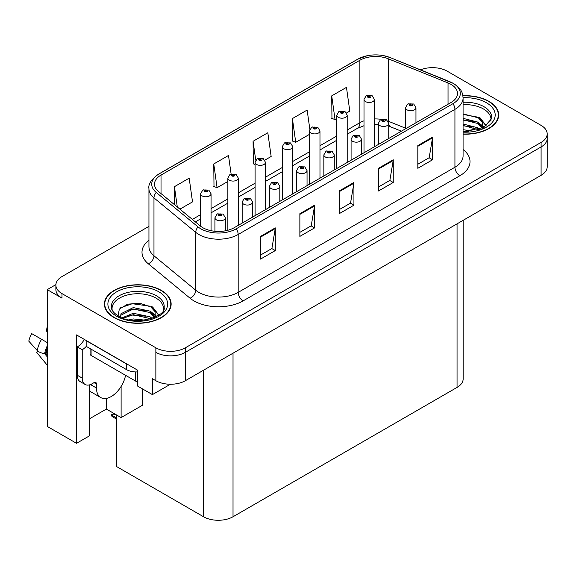 <?xml version="1.0" encoding="UTF-8"?>
<svg xmlns="http://www.w3.org/2000/svg" width="576" height="576" viewBox="0 0 576 576"><rect width="100%" height="100%" fill="white"/><g stroke="black" fill="none" stroke-linecap="round" stroke-linejoin="round"><path stroke-width="0.86" d="M55.894 284.63L47.239 289.627L47.239 426.406L76.529 443.311L76.529 334.915L137.376 370.044L137.376 385.934L152.417 394.618L152.417 378.727L155.858 380.714A20.851 12.038 0 0 0 185.35 380.714L541.094 175.327A20.851 12.038 0 0 0 547.2 166.817L547.2 138.442A20.851 12.038 0 0 1 541.094 146.952A20.851 12.038 0 0 0 547.2 138.442L547.2 133.898A20.851 12.038 0 0 0 541.094 125.388L447.214 71.186A20.851 12.038 0 0 0 420.509 69.84M170.395 384.242L152.417 394.618M433.26 67.673L432.475 67.212L431.683 67.673M148.946 226.368L61.985 276.574A20.851 12.038 0 0 0 55.879 285.084A20.851 12.038 0 0 0 61.985 293.602L155.858 347.796A20.851 12.038 0 0 0 185.35 347.796L185.35 352.339L541.094 146.952L185.35 352.339A20.851 12.038 0 0 1 155.858 352.339A20.851 12.038 0 0 0 185.35 352.339L185.35 380.714M47.239 289.627L61.985 298.138A20.851 12.038 0 0 1 55.879 289.627L55.879 285.084M463.154 220.327L463.154 378.9A20.851 12.038 180 0 1 457.049 387.418L233.021 516.751A20.851 12.038 180 0 1 203.537 516.751L116.539 466.524L116.539 414.936M89.654 418.709L106.366 409.068L121.111 417.578L142.394 405.288L142.394 388.829M89.654 384.826L89.654 435.737L76.529 443.311M121.111 417.578L121.111 386.46M106.366 409.068L106.366 398.405M463.075 134.165A33.365 19.26 0 0 0 498.665 114.941A33.365 19.26 0 0 0 488.894 101.326A33.365 19.26 0 0 0 462.888 95.731M161.366 290.419A33.365 19.26 0 0 0 125.006 286.243A33.365 19.26 0 0 0 104.407 304.042A33.365 19.26 0 0 0 114.178 317.664A33.365 19.26 0 0 0 150.538 321.84A33.365 19.26 0 0 0 171.137 304.042A33.365 19.26 0 0 0 161.366 290.419M104.753 305.813A33.365 19.26 0 0 0 104.638 306.31M451.001 84.384A22.241 12.845 180 0 1 457.517 93.463A22.241 12.845 180 0 1 451.001 102.542L234.252 227.678A22.241 12.845 180 0 1 200.304 225.965L158.53 191.52A22.241 12.845 180 0 1 154.505 184.154A22.241 12.845 180 0 1 161.021 175.075L359.878 60.264A22.241 12.845 180 0 1 388.368 58.824L448.034 82.944A22.241 12.845 180 0 1 451.001 84.384M452.966 83.246A25.02 14.443 0 0 0 449.626 81.626L389.959 57.506A25.02 14.443 0 0 0 383.947 55.721A25.02 14.443 0 0 0 367.265 55.721A25.02 14.443 0 0 0 357.912 59.126L159.055 173.938A25.02 14.443 0 0 0 156.247 192.442L198.029 226.886A25.02 14.443 0 0 0 236.218 228.816L452.966 103.68A25.02 14.443 0 0 0 452.966 83.246M260.546 236.39L260.546 259.092L275.292 250.582L275.292 227.88L260.546 236.39M260.546 255.067L271.901 248.508L275.234 228.636A5.558 3.211 -120 0 0 275.292 227.88M271.807 248.566L275.292 250.582M299.866 213.696L299.866 236.39L314.611 227.88L314.611 205.178L299.866 213.696M299.866 232.366L311.227 225.806L314.554 205.934A5.558 3.211 -120 0 0 314.611 205.178M311.126 225.864L314.611 227.88M417.823 145.591L417.823 168.293L432.569 159.775L432.569 137.074L417.823 145.591M417.823 164.261L429.185 157.709L432.511 137.83A5.558 3.211 -120 0 0 432.569 137.074M429.084 157.766L432.569 159.775M378.504 168.293L378.504 190.994L393.25 182.477L393.25 159.775L378.504 168.293M378.504 186.962L389.866 180.41L393.192 160.531A5.558 3.211 -120 0 0 393.25 159.775M389.765 180.468L393.25 182.477M339.185 190.994L339.185 213.696L353.93 205.178L353.93 182.477L339.185 190.994M339.185 209.664L350.546 203.105L353.873 183.233A5.558 3.211 -120 0 0 353.93 182.477M350.446 203.162L353.93 205.178M185.35 347.796L541.094 142.409A20.851 12.038 0 0 0 547.2 133.898M179.914 209.153L192.514 201.888L189.18 178.164L174.434 186.682L174.434 204.638M309.852 129.362L307.145 110.059L292.399 118.577L292.637 141.142M346.543 112.954L349.79 111.082L346.464 87.365L331.718 95.875L331.956 118.44M231.091 173.902L228.499 155.462L213.761 163.98L213.998 186.545M264.859 160.114L271.152 156.485L267.818 132.761L253.08 141.278L253.318 163.843M255.089 164.506L253.08 163.75M253.08 141.278L255.722 160.15M292.399 118.577L295.726 142.294L309.55 134.316M295.726 142.294L292.399 141.048M331.718 95.875L335.045 119.592L336.773 118.591M335.045 119.592L331.718 118.346M213.761 163.98L217.087 187.697L227.858 181.476M217.087 187.697L213.761 186.451M174.434 186.682L177.286 206.986M170.906 306.31A33.365 19.26 0 0 0 170.791 305.813M498.434 117.216A33.365 19.26 0 0 0 498.319 116.712M211.061 230.695L211.061 193.781A5.213 3.01 180 0 1 207.842 196.567A5.213 3.01 180 0 1 202.162 195.912A5.213 3.01 180 0 1 200.628 193.781L202.709 190.166A3.478 2.095 57.8 0 1 204.566 190.267A1.735 1.001 0 0 0 204.617 191.657A1.735 1.001 0 0 0 207.072 191.657A1.735 1.001 0 0 0 207.072 190.238A1.735 1.001 0 0 0 204.667 190.21L205.373 190.649A0.698 0.403 180 0 1 206.107 191.318A0.698 0.403 180 0 1 205.351 191.232L204.566 190.267M205.373 191.239L205.373 190.649M204.667 190.21A3.478 1.915 -117.9 0 0 203.047 189.972A3.478 1.915 -117.9 0 0 202.889 190.073M205.351 191.232A0.698 0.403 180 0 1 205.33 190.678M114.826 413.82L114.3 413.518L114.826 413.82M225.36 230.818L225.36 217.764A5.213 3.01 180 0 1 222.142 220.543A5.213 3.01 180 0 1 216.461 219.888A5.213 3.01 180 0 1 214.934 217.764L217.015 214.142A3.478 2.095 57.8 0 1 218.866 214.243A1.735 1.001 0 0 0 218.916 215.633A1.735 1.001 0 0 0 221.378 215.633A1.735 1.001 0 0 0 221.378 214.214A1.735 1.001 0 0 0 218.974 214.186L219.679 214.632A0.698 0.403 180 0 1 220.414 215.294A0.698 0.403 180 0 1 219.658 215.208L219.679 214.632M218.974 214.186A3.478 1.915 -117.9 0 0 217.346 213.948A3.478 1.915 -117.9 0 0 217.195 214.049M219.636 215.194L218.866 214.243M219.658 215.208A0.698 0.403 180 0 1 219.636 214.654M112.507 415.037L111.982 416.477L111.47 414.785L112.507 415.037L115.51 414.346M113.875 413.402L111.47 414.785M238.284 225.353L238.284 178.063A5.213 3.01 180 0 1 235.066 180.842A5.213 3.01 180 0 1 229.385 180.194A5.213 3.01 180 0 1 227.858 178.063L229.939 174.449A3.478 2.095 57.8 0 1 231.79 174.55A1.735 1.001 0 0 0 231.847 175.932A1.735 1.001 0 0 0 234.302 175.932A1.735 1.001 0 0 0 234.302 174.514A1.735 1.001 0 0 0 231.898 174.485L232.603 174.931A0.698 0.403 180 0 1 233.338 175.594A0.698 0.403 180 0 1 232.56 174.953L231.79 174.55M232.603 175.522L232.603 174.931M231.898 174.485A3.478 1.915 -117.9 0 0 230.27 174.254A3.478 1.915 -117.9 0 0 230.119 174.348M232.56 175.5L232.56 174.953M265.514 209.635L265.514 162.346A5.213 3.01 180 0 1 262.296 165.125A5.213 3.01 180 0 1 256.615 164.47A5.213 3.01 180 0 1 255.089 162.346L257.17 158.724A3.478 2.095 57.8 0 1 259.02 158.825A1.735 1.001 0 0 0 259.07 160.214A1.735 1.001 0 0 0 261.533 160.214A1.735 1.001 0 0 0 261.533 158.796A1.735 1.001 0 0 0 259.128 158.767L259.834 159.206A0.698 0.403 180 0 1 260.568 159.876A0.698 0.403 180 0 1 259.79 159.235L259.02 158.825M259.834 159.804L259.834 159.206M259.128 158.767A3.478 1.915 -117.9 0 0 257.501 158.53A3.478 1.915 -117.9 0 0 257.35 158.63M259.79 159.775L259.79 159.235M292.745 193.91L292.745 146.621A5.213 3.01 180 0 1 289.526 149.407A5.213 3.01 180 0 1 283.846 148.752A5.213 3.01 180 0 1 282.319 146.621L284.4 143.006A3.478 2.095 57.8 0 1 286.25 143.107A1.735 1.001 0 0 0 286.301 144.497A1.735 1.001 0 0 0 288.756 144.497A1.735 1.001 0 0 0 288.756 143.078A1.735 1.001 0 0 0 286.358 143.042L287.064 143.489A0.698 0.403 180 0 1 287.798 144.158A0.698 0.403 180 0 1 287.042 144.072L286.25 143.107M287.064 144.079L287.064 143.489M286.358 143.042A3.478 1.915 -117.9 0 0 284.731 142.812A3.478 1.915 -117.9 0 0 284.58 142.913M287.042 144.072A0.698 0.403 180 0 1 287.021 143.518M252.59 217.094L252.59 202.039A5.213 3.01 180 0 1 249.372 204.826A5.213 3.01 180 0 1 243.691 204.17A5.213 3.01 180 0 1 242.165 202.039L244.238 198.425A3.478 2.095 57.8 0 1 246.096 198.526A1.735 1.001 0 0 0 246.146 199.915A1.735 1.001 0 0 0 248.602 199.915A1.735 1.001 0 0 0 248.602 198.497A1.735 1.001 0 0 0 246.204 198.461L246.902 198.907A0.698 0.403 180 0 1 247.644 199.577A0.698 0.403 180 0 1 246.866 198.936L246.096 198.526M246.902 199.498L246.902 198.907M246.204 198.461A3.478 1.915 -117.9 0 0 244.577 198.23A3.478 1.915 -117.9 0 0 244.426 198.331M246.866 199.476L246.866 198.936M279.821 201.377L279.821 186.322A5.213 3.01 180 0 1 276.602 189.101A5.213 3.01 180 0 1 270.922 188.453A5.213 3.01 180 0 1 269.388 186.322L271.469 182.7A3.478 2.095 57.8 0 1 273.326 182.808A1.735 1.001 0 0 0 273.377 184.19A1.735 1.001 0 0 0 275.832 184.19A1.735 1.001 0 0 0 275.832 182.772A1.735 1.001 0 0 0 273.427 182.743L274.133 183.19A0.698 0.403 180 0 1 274.867 183.852A0.698 0.403 180 0 1 274.09 183.211L273.326 182.808M274.133 183.78L274.133 183.19M273.427 182.743A3.478 1.915 -117.9 0 0 271.807 182.513A3.478 1.915 -117.9 0 0 271.649 182.606M274.09 183.751L274.09 183.211M307.044 185.652L307.044 170.604A5.213 3.01 180 0 1 303.826 173.383A5.213 3.01 180 0 1 298.145 172.728A5.213 3.01 180 0 1 296.618 170.604L298.699 166.982A3.478 2.095 57.8 0 1 300.55 167.083A1.735 1.001 0 0 0 300.607 168.473A1.735 1.001 0 0 0 303.062 168.473A1.735 1.001 0 0 0 303.062 167.054A1.735 1.001 0 0 0 300.658 167.026L301.363 167.465A0.698 0.403 180 0 1 302.098 168.134A0.698 0.403 180 0 1 301.342 168.048L301.363 167.465M300.658 167.026A3.478 1.915 -117.9 0 0 299.03 166.788A3.478 1.915 -117.9 0 0 298.879 166.889M301.32 168.034L300.55 167.083M301.342 168.048A0.698 0.403 180 0 1 301.32 167.494M334.274 169.934L334.274 154.879A5.213 3.01 180 0 1 331.056 157.658A5.213 3.01 180 0 1 325.375 157.01A5.213 3.01 180 0 1 323.849 154.879L325.93 151.265A3.478 2.095 57.8 0 1 327.78 151.366A1.735 1.001 0 0 0 327.83 152.755A1.735 1.001 0 0 0 330.293 152.755A1.735 1.001 0 0 0 330.293 151.337A1.735 1.001 0 0 0 327.888 151.301L328.594 151.747A0.698 0.403 180 0 1 329.328 152.417A0.698 0.403 180 0 1 328.55 151.769L327.78 151.366M328.594 152.338L328.594 151.747M327.888 151.301A3.478 1.915 -117.9 0 0 326.261 151.07A3.478 1.915 -117.9 0 0 326.11 151.164M328.55 152.316L328.55 151.769M37.75 351.036L36.792 352.534L47.239 365.191M96.487 384.062L94.032 382.644A3.478 2.009 -60 0 1 95.767 382.471A3.478 2.009 -60 0 1 96.487 384.062L96.487 388.037A20.851 12.038 120 0 0 100.807 397.584A20.851 12.038 120 0 0 111.233 396.547A20.851 12.038 120 0 0 125.554 375.307M91.57 384.631L91.08 384.919L91.57 385.2L91.57 384.048M91.08 384.919A20.851 12.038 -60 0 1 91.087 384.286M47.239 354.614L44.59 353.628A7.646 3.125 -168.4 0 1 37.195 350.503L28.8 341.165A15.984 9.23 120 0 1 31.723 333.619L47.239 342.576M47.239 331.826A9.54 5.508 120 0 0 46.318 331.034L47.239 331.099M47.239 356.825L44.597 353.628A21.787 12.578 120 0 1 47.239 345.888M47.239 326.65L46.318 331.034M94.032 382.644L92.066 383.782A13.903 8.028 -60 0 1 85.111 384.466L80.201 381.629A13.903 8.028 -60 0 1 77.321 375.264L77.321 346.889A13.903 8.028 120 0 0 84.341 339.422M86.278 346.392A13.903 8.028 -60 0 1 82.231 349.733L77.321 346.889M85.111 384.466A13.903 8.028 -60 0 1 82.231 378.108L82.231 349.733M128.311 364.81A13.903 8.028 180 0 1 126.468 363.917L86.162 340.646A13.903 8.028 0 0 0 86.321 340.567M126.468 363.917L126.468 369.59A13.903 8.028 0 0 0 137.376 371.916M86.162 340.646L86.162 346.327L126.468 369.59M463.075 104.688A25.718 14.846 180 0 1 483.487 108.986A25.718 14.846 180 0 1 490.867 121.097M482.731 128.002L482.645 122.602L478.368 117.85L463.075 113.911M462.924 95.933A33.019 19.058 180 0 1 488.65 101.462A33.019 19.058 180 0 1 498.319 114.941A33.019 19.058 180 0 1 463.075 133.963M463.075 129.701L472.464 131.018M463.075 131.119L468.324 131.465M463.075 124.027L477.59 127.714L479.614 129.269M463.075 125.446L478.382 129.672M463.075 118.346L477.59 122.04L482.465 128.124M463.075 119.765L477.59 123.458L482.04 128.318M463.075 114.408L476.914 116.978M478.454 117.706L480.254 118.728L486.187 126.036M463.075 120.082L473.407 121.414M480.607 124.632L483.862 127.44M463.075 125.762L473.407 127.087M463.075 131.436L466.625 131.544M478.771 117.158L480.254 118.022L486.317 125.95M478.613 122.753L484.265 127.217M112.205 310.19A25.718 14.846 180 0 1 126.655 295.193A25.718 14.846 180 0 1 155.959 298.08A25.718 14.846 180 0 1 163.339 310.19M155.203 317.102L155.11 311.702L150.84 306.95L139.853 303.221L127.649 304.178L119.311 309.118L118.102 315.914M161.122 290.563A33.019 19.058 180 0 1 170.791 304.042A33.019 19.058 180 0 1 150.408 321.653A33.019 19.058 180 0 1 114.43 317.52A33.019 19.058 180 0 1 104.753 304.042A33.019 19.058 180 0 1 125.136 286.43A33.019 19.058 180 0 1 161.122 290.563M128.786 319.802L133.272 318.946L144.929 320.119M132.869 320.407L140.796 320.566M122.083 317.858L133.272 313.272L150.062 316.814L152.078 318.37M123.17 318.269L133.272 314.69L150.847 318.773M120.514 317.182L120.989 313.74L133.272 307.591L150.062 311.134L154.93 317.225M120.449 316.822L120.989 315.158L133.272 309.01L150.062 312.552L154.512 317.412M90.065 348.574L90.065 353.988A3.478 2.009 0 0 0 91.08 355.406L135.317 380.945A3.478 2.009 0 0 0 137.376 381.514M120.658 307.728L132.3 303.725L149.378 306.079M150.919 306.806L152.719 307.829L158.659 315.137M127.231 310.378L132.3 309.398L145.879 310.514M153.072 313.733L156.326 316.534M127.231 316.058L132.3 315.072L145.879 316.188M134.676 320.558L139.097 320.645M151.236 306.259L152.719 307.116L158.789 315.043M151.078 311.854L156.737 316.318M319.975 178.193L319.975 130.903A5.213 3.01 180 0 1 316.757 133.682A5.213 3.01 180 0 1 311.076 133.027A5.213 3.01 180 0 1 309.55 130.903L311.623 127.282A3.478 2.095 57.8 0 1 313.481 127.39A1.735 1.001 0 0 0 313.531 128.772A1.735 1.001 0 0 0 315.986 128.772A1.735 1.001 0 0 0 315.986 127.354A1.735 1.001 0 0 0 313.589 127.325L314.287 127.771A0.698 0.403 180 0 1 315.029 128.434A0.698 0.403 180 0 1 314.244 127.793L313.481 127.39M314.287 128.362L314.287 127.771M313.589 127.325A3.478 1.915 -117.9 0 0 311.962 127.094A3.478 1.915 -117.9 0 0 311.81 127.188M314.244 128.333L314.244 127.793M347.198 162.468L347.198 115.186A5.213 3.01 180 0 1 343.98 117.965A5.213 3.01 180 0 1 338.299 117.31A5.213 3.01 180 0 1 336.773 115.186L338.854 111.564A3.478 2.095 57.8 0 1 340.704 111.665A1.735 1.001 0 0 0 340.762 113.054A1.735 1.001 0 0 0 343.217 113.054A1.735 1.001 0 0 0 343.217 111.636A1.735 1.001 0 0 0 340.812 111.607L341.518 112.046A0.698 0.403 180 0 1 342.252 112.716A0.698 0.403 180 0 1 341.474 112.075L340.704 111.665M341.518 112.644L341.518 112.046M340.812 111.607A3.478 1.915 -117.9 0 0 339.192 111.37A3.478 1.915 -117.9 0 0 339.034 111.47M341.474 112.615L341.474 112.075M374.429 146.75L374.429 99.461A5.213 3.01 180 0 1 371.21 102.24A5.213 3.01 180 0 1 365.53 101.592A5.213 3.01 180 0 1 364.003 99.461L366.084 95.846A3.478 2.095 57.8 0 1 367.934 95.947A1.735 1.001 0 0 0 367.985 97.337A1.735 1.001 0 0 0 370.447 97.337A1.735 1.001 0 0 0 370.447 95.911A1.735 1.001 0 0 0 368.042 95.882L368.748 96.329A0.698 0.403 180 0 1 369.482 96.998A0.698 0.403 180 0 1 368.726 96.905L367.934 95.947M368.748 96.919L368.748 96.329M368.042 95.882A3.478 1.915 -117.9 0 0 366.415 95.652A3.478 1.915 -117.9 0 0 366.264 95.746M368.726 96.905A0.698 0.403 180 0 1 368.705 96.35M361.505 154.217L361.505 139.162A5.213 3.01 180 0 1 358.286 141.941A5.213 3.01 180 0 1 352.606 141.286A5.213 3.01 180 0 1 351.079 139.162L353.16 135.54A3.478 2.095 57.8 0 1 355.01 135.648A1.735 1.001 0 0 0 355.061 137.03A1.735 1.001 0 0 0 357.516 137.03A1.735 1.001 0 0 0 357.516 135.612A1.735 1.001 0 0 0 355.118 135.583L355.824 136.03A0.698 0.403 180 0 1 356.558 136.692A0.698 0.403 180 0 1 355.781 136.051L355.01 135.648M355.824 136.62L355.824 136.03M355.118 135.583A3.478 1.915 -117.9 0 0 353.491 135.346A3.478 1.915 -117.9 0 0 353.34 135.446M355.781 136.591L355.781 136.051M388.735 138.492L388.735 123.437A5.213 3.01 180 0 1 385.517 126.223A5.213 3.01 180 0 1 379.836 125.568A5.213 3.01 180 0 1 378.31 123.437L380.383 119.822A3.478 2.095 57.8 0 1 382.241 119.923A1.735 1.001 0 0 0 382.291 121.313A1.735 1.001 0 0 0 384.746 121.313A1.735 1.001 0 0 0 384.746 119.894A1.735 1.001 0 0 0 382.349 119.866L383.047 120.305A0.698 0.403 180 0 1 383.789 120.974A0.698 0.403 180 0 1 383.026 120.888L383.047 120.305M382.349 119.866A3.478 1.915 -117.9 0 0 380.722 119.628A3.478 1.915 -117.9 0 0 380.57 119.729M383.004 120.874L382.241 119.923M383.026 120.888A0.698 0.403 180 0 1 383.004 120.334M415.958 122.774L415.958 107.719A5.213 3.01 180 0 1 412.74 110.498A5.213 3.01 180 0 1 407.059 109.85A5.213 3.01 180 0 1 405.533 107.719L407.614 104.098A3.478 2.095 57.8 0 1 409.464 104.206A1.735 1.001 0 0 0 409.522 105.588A1.735 1.001 0 0 0 411.977 105.588A1.735 1.001 0 0 0 411.977 104.17A1.735 1.001 0 0 0 409.572 104.141L410.278 104.587A0.698 0.403 180 0 1 411.012 105.25A0.698 0.403 180 0 1 410.234 104.609L409.464 104.206M410.278 105.178L410.278 104.587M409.572 104.141A3.478 1.915 -117.9 0 0 407.952 103.91A3.478 1.915 -117.9 0 0 407.794 104.004M410.234 105.156L410.234 104.609M541.094 175.327L541.094 142.409M155.858 380.714L155.858 347.796M233.021 516.751L233.021 353.189M457.049 387.418L457.049 223.855M203.537 516.751L203.537 370.217M463.075 149.53A34.754 20.066 180 0 1 459.85 175.752L243.101 300.895A6.948 4.01 60 0 1 238.183 292.378L454.932 167.242A27.806 16.049 0 0 0 463.075 155.887L463.075 97.999A27.806 16.049 180 0 1 454.932 109.354A6.948 4.01 -120 0 0 452.966 103.68M243.101 300.895A34.754 20.066 180 0 1 193.954 300.895A34.754 20.066 180 0 1 190.058 298.21L148.277 263.765A34.754 20.066 180 0 1 148.946 240.221M198.864 292.378A27.806 16.049 0 0 0 238.183 292.378L238.183 234.49A27.806 16.049 180 0 1 195.746 232.351L153.972 197.899A27.806 16.049 180 0 1 148.946 188.69L148.946 246.578A27.806 16.049 0 0 0 153.972 255.787L195.746 290.239A27.806 16.049 0 0 0 198.864 292.378M450.058 81.806A6.948 3.254 112 0 0 449.842 81.698A6.948 3.254 112 0 0 449.626 81.626M367.265 55.721L357.386 59.35A6.948 4.01 60 0 1 357.912 59.126M159.055 173.938A6.948 4.01 -120 0 0 158.53 174.161C151.272 179.402 148.082 184.248 148.946 188.69M156.247 192.442A6.948 4.651 129.5 0 0 153.972 197.899L153.972 255.787A6.948 4.651 -50.5 0 1 148.277 263.765M390.377 57.672A6.948 3.254 112 0 0 390.175 57.578A6.948 3.254 112 0 0 389.959 57.506M198.029 226.886A6.948 4.651 129.5 0 0 195.746 232.351L195.746 290.239A6.948 4.651 -50.5 0 1 190.058 298.21M236.218 228.816A6.948 4.01 60 0 1 238.183 234.49L454.932 109.354L454.932 167.242A6.948 4.01 60 0 0 459.85 175.752M61.985 293.602L61.985 298.138M161.021 175.075L161.021 193.572M448.034 82.944L448.034 104.256M388.368 58.824L388.368 121.248A22.241 12.845 0 0 0 388.001 121.104M405.533 128.189L388.368 121.248A12.514 5.861 -68 0 0 388.375 121.774M381.319 119.362A22.241 12.845 0 0 0 374.429 118.944M364.003 120.816A22.241 12.845 0 0 0 359.878 122.688L347.198 130.01M359.878 60.264L359.878 122.688A12.514 7.222 60 0 1 357.286 128.419L347.198 134.244M336.773 136.03L319.975 145.728M309.55 151.747L292.745 161.453M282.319 167.472L265.514 177.17M255.089 183.19L238.284 192.888M227.858 198.907L211.061 208.613M200.628 214.632L192.355 219.413M401.386 131.191L390.852 126.936A12.514 5.861 -68 0 1 388.735 124.171M339.185 191.714L353.873 183.233M378.504 169.013L393.192 160.531M417.823 146.311L432.511 137.83M299.866 214.409L314.554 205.934M260.546 237.11L275.234 228.636M116.539 417.931L112.507 415.606M96.487 388.037L91.57 385.2M47.239 349.704A20.851 12.038 120 0 0 46.044 353.923M41.544 339.293A23.774 13.73 120 0 0 37.195 350.503M47.239 348.163A21.082 12.175 120 0 0 45.518 353.758M82.231 378.108L77.321 375.264M463.075 102.29A26.431 15.257 180 0 1 483.991 106.704A26.431 15.257 180 0 1 491.666 118.591L483.746 127.498L463.075 131.508M463.075 97.733A29.887 17.258 180 0 1 486.439 102.744A29.887 17.258 180 0 1 492.473 122.134A29.887 17.258 180 0 1 463.075 132.149M483.48 109.008A27.108 15.653 180 0 1 483.97 109.267M111.413 307.685A26.431 15.257 180 0 1 126.785 292.716A26.431 15.257 180 0 1 156.463 295.805A26.431 15.257 180 0 1 164.138 307.685C166.55 316.613 133.74 326.678 118.375 316.073C110.916 311.126 111.65 308.261 111.413 307.685M158.904 291.838A29.887 17.258 180 0 1 158.904 316.246A29.887 17.258 180 0 1 116.64 316.246A29.887 17.258 180 0 1 116.64 291.838A29.887 17.258 180 0 1 158.904 291.838M155.945 298.102A27.108 15.653 180 0 1 156.434 298.368M135.317 380.945L135.317 371.923M91.08 355.406L91.08 349.164M463.075 97.999C462.614 93.226 462.226 89.287 453.492 83.47L390.175 57.578L383.947 55.721M357.386 59.35L158.53 174.161M390.852 126.936L388.735 126.166M378.31 124.294L374.429 124.229M364.003 125.712L357.286 128.419M336.773 140.263L319.975 149.962M309.55 155.981L292.745 165.679M282.319 171.698L265.514 181.404M255.089 187.423L238.284 197.122M227.858 203.141L211.061 212.839M200.628 218.866L195.372 221.897M211.061 193.781L208.807 190.066L203.047 189.972M200.628 226.231L200.628 193.781M225.36 217.764L223.114 214.042L217.346 213.948M214.934 231.271L214.934 217.764M116.539 419.105L111.982 416.477M238.284 178.063L236.038 174.348L230.27 174.254M227.858 230.256L227.858 178.063M265.514 162.346L263.268 158.623L257.501 158.53M255.089 215.654L255.089 162.346M292.745 146.621L290.498 142.906L284.731 142.812M282.319 199.93L282.319 146.621M252.59 202.039L250.344 198.324L244.577 198.23M242.165 223.114L242.165 202.039M279.821 186.322L277.567 182.599L271.807 182.513M269.388 207.396L269.388 186.322M307.044 170.604L304.798 166.882L299.03 166.788M296.618 191.671L296.618 170.604M334.274 154.879L332.028 151.164L326.261 151.07M323.849 175.954L323.849 154.879M100.807 397.584L89.654 391.147M498.319 114.941L498.319 117.72M170.791 304.042L170.791 306.814M104.753 304.042L104.753 306.814M319.975 130.903L317.729 127.181L311.962 127.094M309.55 184.212L309.55 130.903M347.198 115.186L344.952 111.463L339.192 111.37M336.773 168.487L336.773 115.186M374.429 99.461L372.182 95.746L366.415 95.652M364.003 152.77L364.003 99.461M361.505 139.162L359.258 135.439L353.491 135.346M351.079 160.236L351.079 139.162M388.735 123.437L386.489 119.722L380.722 119.628M378.31 144.511L378.31 123.437M415.958 107.719L413.712 103.997L407.952 103.91M405.533 128.794L405.533 107.719"/></g></svg>
